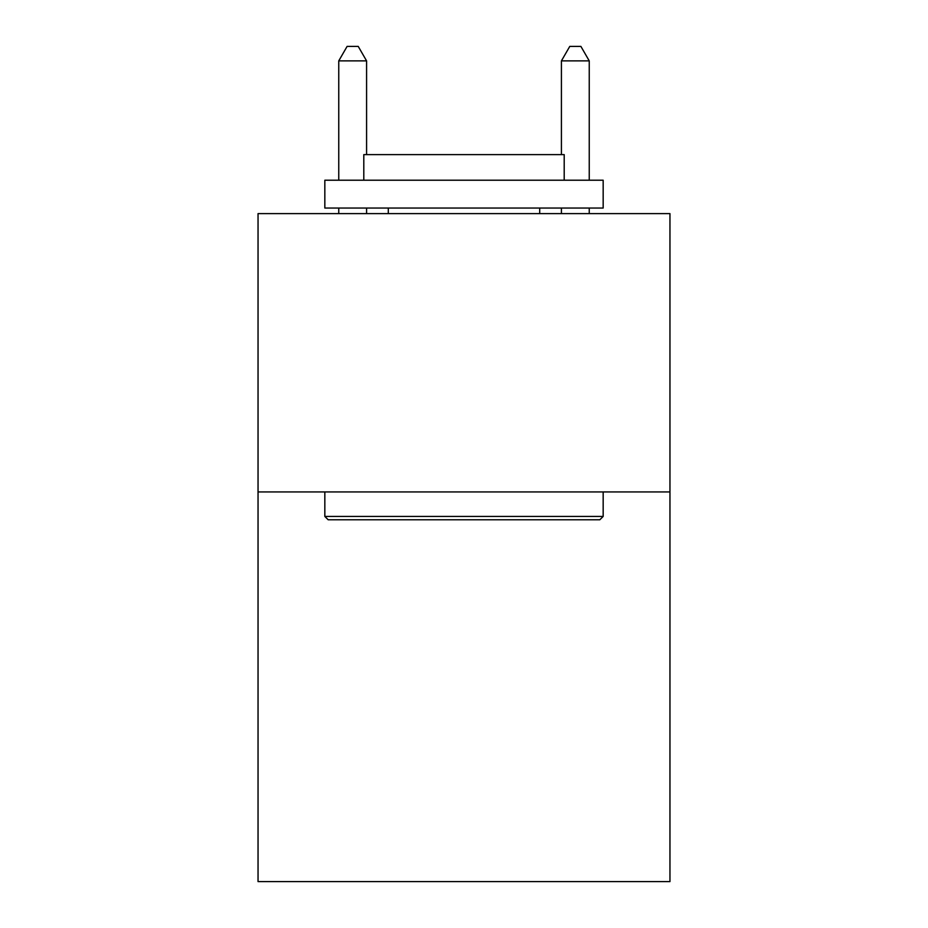 <?xml version="1.0" encoding="UTF-8"?>
<svg xmlns="http://www.w3.org/2000/svg" width="928" height="928" viewBox="0 0 928 928"><rect width="100%" height="100%" fill="white"/><g stroke="black" fill="none" stroke-linecap="round" stroke-linejoin="round"><path stroke-width="1.39" d="M669.958 491.944L669.958 881.6L258.042 881.6L258.042 213.614L669.958 213.614L669.958 491.944L258.042 491.944M328.176 519.773L324.835 516.432L603.165 516.432L599.824 519.773L328.176 519.773M603.165 180.218L603.165 208.046L324.835 208.046L324.835 180.218L603.165 180.218M363.799 180.218L363.799 154.616L564.201 154.616L564.201 180.218M603.165 491.944L603.165 516.432M324.835 491.944L324.835 516.432M539.702 208.046L539.702 213.614M388.298 208.046L388.298 213.614M366.583 154.616L366.583 60.877L338.755 60.877L338.755 180.218M338.755 208.046L338.755 213.614M366.583 208.046L366.583 213.614M338.755 60.877L347.107 46.4L358.231 46.4L366.583 60.877M589.245 213.614L589.245 208.046M589.245 180.218L589.245 60.877L561.417 60.877L561.417 154.616M561.417 213.614L561.417 208.046M561.417 60.877L569.769 46.4L580.893 46.4L589.245 60.877"/></g></svg>
